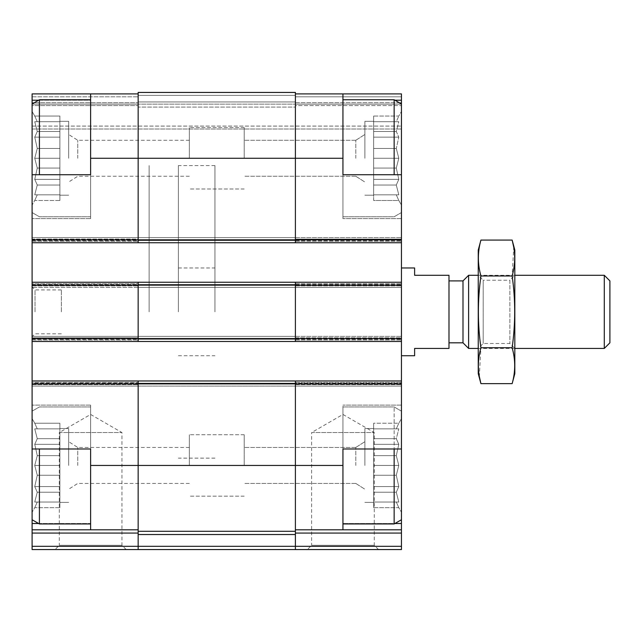 <?xml version="1.0" encoding="UTF-8"?>
<svg xmlns="http://www.w3.org/2000/svg" width="642" height="642" viewBox="0 0 642 642"><rect width="100%" height="100%" fill="white"/><g stroke="black" fill="none" stroke-linecap="round" stroke-linejoin="round"><path stroke-width="0.48" stroke-dasharray="3.21 2.41" d="M32.1 465.45L32.1 411.161L32.1 465.45M37.268 455.651L34.748 465.45L37.268 455.651L34.748 444.336L37.268 455.651L34.748 465.45L37.268 475.249L34.748 465.45L37.268 455.651L34.748 444.336L37.268 438.679L34.748 444.336L37.268 455.651L59.891 455.651L59.891 465.45L59.891 428.511L59.891 502.389L59.891 428.511L59.891 502.389L59.891 465.45L34.748 465.45L37.268 475.249L34.748 486.564L37.268 475.249L34.748 465.45L59.891 465.45L59.891 475.249L37.268 475.249L34.748 486.564L37.268 492.221L34.748 486.564L37.268 475.249L59.891 475.249L59.891 486.564L34.748 486.564L37.268 492.221L34.748 502.02L37.268 492.221L34.748 486.564L59.891 486.564L59.891 492.221L37.268 492.221L34.748 502.02L37.268 502.02L34.748 502.02L37.268 492.221L59.891 492.221L59.891 502.02L34.748 502.02L37.268 502.02L34.748 507.678L37.268 502.02L59.891 502.02L37.268 502.02L34.748 507.678L37.268 502.02L59.891 502.02L59.891 507.678L34.748 507.678L32.1 512.26L34.748 507.678L59.891 507.678L59.891 455.651L37.268 455.651L59.891 455.651L59.891 444.336L34.748 444.336L37.268 438.679L34.748 428.88L37.268 438.679L34.748 444.336L59.891 444.336L59.891 438.679L37.268 438.679L34.748 428.88L37.268 428.88L34.748 428.88L37.268 438.679L59.891 438.679L59.891 428.88L34.748 428.88L37.268 428.88L34.748 423.222L37.268 428.88L59.891 428.88L37.268 428.88L34.748 423.222L37.268 428.88L59.891 428.88L59.891 423.222L34.748 423.222L32.1 418.64L34.748 423.222L59.891 423.222L59.891 465.45L34.748 465.45L59.891 465.45L59.891 475.249L37.268 475.249L59.891 475.249L59.891 486.564L34.748 486.564L59.891 486.564L59.891 492.221L37.268 492.221L59.891 492.221L59.891 502.02L34.748 502.02L59.891 502.02L37.268 502.02L59.891 502.02L59.891 507.678L59.891 455.651L37.268 455.651M38.616 100.216L90.61 100.216L90.61 218.609L90.61 93.901L90.61 216.779L90.61 99.751L90.61 216.779L90.61 99.751L90.61 174.72L32.1 174.72L32.1 93.901L90.61 93.901L90.61 100.216L32.1 100.216M37.268 148.463L34.748 158.269L37.268 148.463L34.748 137.155L37.268 148.463L34.748 158.269L37.268 168.068L34.748 158.269L37.268 148.463L34.748 137.155L37.268 131.498L34.748 137.155L37.268 148.463L59.891 148.463L59.891 158.269L59.891 121.33L59.891 195.2L59.891 121.33L59.891 195.2L59.891 158.269L34.748 158.269L37.268 168.068L34.748 179.375L37.268 168.068L34.748 158.269L59.891 158.269L59.891 168.068L37.268 168.068L34.748 179.375L37.268 185.032L34.748 179.375L37.268 168.068L59.891 168.068L59.891 179.375L34.748 179.375L37.268 185.032L34.748 194.831L37.268 185.032L34.748 179.375L59.891 179.375L59.891 185.032L37.268 185.032L34.748 194.831L37.268 194.831L34.748 194.831L37.268 185.032L59.891 185.032L59.891 194.831L34.748 194.831L37.268 194.831L34.748 200.489L37.268 194.831L59.891 194.831L37.268 194.831L34.748 200.489L37.268 194.831L59.891 194.831L59.891 200.489L34.748 200.489L32.1 205.071L34.748 200.489L59.891 200.489L59.891 148.463L37.268 148.463L59.891 148.463L59.891 137.155L34.748 137.155L37.268 131.498L34.748 121.699L37.268 131.498L34.748 137.155L59.891 137.155L59.891 131.498L37.268 131.498L34.748 121.699L37.268 121.699L34.748 121.699L37.268 131.498L59.891 131.498L59.891 121.699L34.748 121.699L37.268 121.699L34.748 116.041L37.268 121.699L59.891 121.699L37.268 121.699L34.748 116.041L37.268 121.699L59.891 121.699L59.891 116.041L34.748 116.041L32.1 111.459L34.748 116.041L59.891 116.041L59.891 158.269L34.748 158.269L59.891 158.269L59.891 168.068L37.268 168.068L59.891 168.068L59.891 179.375L34.748 179.375L59.891 179.375L59.891 185.032L37.268 185.032L59.891 185.032L59.891 194.831L34.748 194.831L59.891 194.831L37.268 194.831L59.891 194.831L59.891 200.489L59.891 148.463L37.268 148.463M364.881 465.45L364.881 428.511L364.881 465.45M373.66 465.45L373.66 428.511L373.66 502.389L373.66 428.511L373.66 502.389L373.66 465.45L398.81 465.45L396.283 475.249L398.81 486.564L396.283 492.221L398.81 502.02L396.283 502.02L398.81 507.678L396.283 502.02L398.81 502.02L396.283 492.221L398.81 486.564L396.283 475.249L398.81 465.45L396.283 455.651L398.81 465.45L396.283 475.249L398.81 486.564L396.283 492.221L398.81 502.02L396.283 502.02L398.81 507.678L396.283 502.02L398.81 502.02L396.283 492.221L398.81 486.564L396.283 475.249L398.81 465.45L396.283 455.651L398.81 444.336L396.283 455.651L398.81 465.45L373.66 465.45L373.66 475.249L396.283 475.249L373.66 475.249L373.66 486.564L398.81 486.564L373.66 486.564L373.66 492.221L396.283 492.221L373.66 492.221L373.66 502.02L398.81 502.02L373.66 502.02L396.283 502.02L373.66 502.02L373.66 507.678L398.81 507.678L401.451 512.26L401.451 411.161L401.451 519.739L401.451 418.64L401.451 512.26L398.81 507.678L373.66 507.678L373.66 455.651L373.66 465.45L398.81 465.45L373.66 465.45L373.66 475.249L396.283 475.249L373.66 475.249L373.66 486.564L398.81 486.564L373.66 486.564L373.66 492.221L396.283 492.221L373.66 492.221L373.66 502.02L398.81 502.02L373.66 502.02L396.283 502.02L373.66 502.02L373.66 507.678L373.66 455.651L396.283 455.651L398.81 444.336L396.283 438.679L398.81 444.336L396.283 455.651L373.66 455.651L373.66 444.336L398.81 444.336L396.283 438.679L398.81 428.88L396.283 438.679L398.81 444.336L373.66 444.336L373.66 438.679L396.283 438.679L398.81 428.88L396.283 428.88L398.81 428.88L396.283 438.679L373.66 438.679L373.66 428.88L398.81 428.88L396.283 428.88L398.81 423.222L396.283 428.88L373.66 428.88L396.283 428.88L398.81 423.222L396.283 428.88L373.66 428.88L373.66 423.222L398.81 423.222L401.451 418.64L398.81 423.222L373.66 423.222L373.66 465.45M364.881 158.269L364.881 121.33L364.881 158.269M401.451 174.72L401.451 103.98L401.451 212.55L401.451 111.459L401.451 205.071L398.81 200.489L373.66 200.489L373.66 121.33L373.66 195.2L373.66 121.33L373.66 195.2L373.66 158.269L398.81 158.269L396.283 168.068L398.81 179.375L396.283 185.032L398.81 194.831L396.283 194.831L398.81 200.489L396.283 194.831L398.81 194.831L396.283 185.032L398.81 179.375L396.283 168.068L398.81 158.269L396.283 148.463L398.81 158.269L396.283 168.068L398.81 179.375L396.283 185.032L398.81 194.831L396.283 194.831L398.81 200.489L396.283 194.831L398.81 194.831L396.283 185.032L398.81 179.375L396.283 168.068L398.81 158.269L396.283 148.463L398.81 137.155L396.283 148.463L398.81 158.269L373.66 158.269L373.66 168.068L396.283 168.068L373.66 168.068L373.66 179.375L398.81 179.375L373.66 179.375L373.66 185.032L396.283 185.032L373.66 185.032L373.66 194.831L398.81 194.831L373.66 194.831L396.283 194.831L373.66 194.831L373.66 200.489L398.81 200.489L401.451 205.071L401.451 103.98L401.451 218.609L401.451 93.901L342.94 93.901L342.94 218.609L342.94 100.216L342.94 218.609L342.94 174.72L401.451 174.72L342.94 174.72L401.451 174.72L401.451 448.991L342.94 448.991L342.94 465.45L342.94 406.94L342.94 529.811L342.94 405.11L342.94 529.811L401.451 529.811L401.451 523.503L342.94 523.503L394.934 523.503M342.94 158.269L342.94 99.751L342.94 216.779L342.94 99.751L342.94 216.779L342.94 158.269L295.4 158.269L295.4 93.901L342.94 93.901M38.616 523.503L90.61 523.503L90.61 405.11L90.61 448.991L32.1 448.991L90.61 448.991L90.61 405.11L90.61 529.811L90.61 523.503L32.1 523.503L32.1 529.811L138.15 529.811L138.15 533.069L138.15 465.45L138.15 529.811L32.1 529.811L32.1 533.069L138.15 533.069L138.15 549.56L138.15 533.069M138.15 529.811L32.1 529.811M90.61 174.72L32.1 174.72L90.61 174.72M401.451 448.991L342.94 448.991L401.451 448.991L401.451 519.739L394.14 523.96L394.14 406.94L394.14 523.96L342.94 523.96M401.451 100.216L394.934 100.216M90.61 529.811L90.61 448.991L32.1 448.991L32.1 380.971L138.15 380.971L138.15 465.45L138.15 380.971L295.4 380.971L295.4 386.091L401.451 386.091L32.1 386.091L138.15 386.091L138.15 383.17L138.15 386.091L138.15 383.17L138.15 386.091L295.4 386.091L295.4 380.971L295.4 529.811L401.451 529.811L401.451 549.56M342.94 529.811L295.4 529.811L295.4 546.31L295.4 529.811L401.451 529.811M295.4 529.811L295.4 380.971L401.451 380.971M378.515 549.56L374.27 545.307L374.27 432.539L342.94 414.451L311.619 432.539L374.27 432.539L311.619 432.539L311.619 545.307L374.27 545.307L311.619 545.307L307.366 549.56L378.515 549.56L295.4 549.56L295.4 546.31L295.4 549.56L138.15 549.56L138.15 380.971L32.1 380.971L32.1 383.17L32.1 240.549L32.1 242.74L138.15 242.74L138.15 239.819L138.15 242.74L295.4 242.74L295.4 158.269L295.4 242.74L295.4 240.549L295.4 242.74L295.4 240.549L295.4 242.74L401.451 242.74L295.4 242.74L295.4 92.44L295.4 96.83L295.4 93.901L401.451 93.901L401.451 129.01L401.451 93.901L295.4 93.901L295.4 158.269L138.15 158.269L138.15 92.44L138.15 95.369L138.15 92.44L138.15 95.369L138.15 92.44L295.4 92.44L295.4 96.83L295.4 93.901L295.4 96.83L401.451 96.83L295.4 96.83L401.451 96.83L295.4 96.83L295.4 93.901L401.451 93.901L295.4 93.901M401.451 311.86L401.451 267.971L401.451 311.86M401.451 523.503L401.451 519.739M401.451 337.82L401.451 340.019L401.451 337.82L295.4 337.82L295.4 336.36L401.451 336.36L32.1 336.36L32.1 339.281L32.1 336.36L138.15 336.36L138.15 339.281L138.15 336.36L138.15 337.82L138.15 336.36L401.451 336.36L32.1 336.36L295.4 336.36L295.4 341.48L295.4 337.82L401.451 337.82M401.451 239.081L401.451 241.28L401.451 239.081L295.4 239.081L295.4 237.62L401.451 237.62L32.1 237.62L32.1 240.549L32.1 237.62L138.15 237.62L138.15 240.549L138.15 237.62L138.15 239.081L138.15 237.62L401.451 237.62L32.1 237.62L295.4 237.62L295.4 240.549L295.4 239.081L401.451 239.081M401.451 105.601L401.451 129.01L401.451 105.601L295.4 105.601L295.4 101.95L295.4 104.14L295.4 101.95L295.4 104.14L295.4 101.95L295.4 104.14L295.4 101.95L295.4 104.14L401.451 104.14L295.4 104.14L401.451 104.14L295.4 104.14L295.4 107.07L295.4 104.14L401.451 104.14L295.4 104.14L401.451 104.14L295.4 104.14L295.4 107.07L295.4 105.601L401.451 105.601M32.1 341.48L138.15 341.48L138.15 338.551L138.15 341.48L32.1 341.48L32.1 337.82L138.15 337.82L138.15 339.281L138.15 337.82L32.1 337.82L32.1 336.36L32.1 341.48L138.15 341.48L138.15 282.239L138.15 285.16L138.15 282.239L295.4 282.239L295.4 284.43L295.4 282.239L295.4 283.7L295.4 282.239L401.451 282.239M32.1 338.551L138.15 338.551L138.15 285.16L138.15 338.551L295.4 338.551L295.4 282.239L295.4 341.48L401.451 341.48L295.4 341.48L295.4 282.239L138.15 282.239L295.4 282.239M138.15 287.359L138.15 284.43L138.15 287.359L138.15 284.43L138.15 287.359L401.451 287.359L32.1 287.359L295.4 287.359L295.4 285.891L295.4 287.359L401.451 287.359L32.1 287.359L32.1 284.43L32.1 287.359L138.15 287.359M138.15 242.74L295.4 242.74L138.15 242.74L138.15 240.549L138.15 242.74L138.15 240.549L138.15 242.74L32.1 242.74L32.1 239.081L138.15 239.081L138.15 240.549L138.15 239.081L32.1 239.081L32.1 237.62L32.1 242.74L138.15 242.74L138.15 158.269L138.15 239.819L138.15 158.269L90.61 158.269M138.15 107.07L138.15 104.14L138.15 107.07L138.15 104.14L138.15 107.07L138.15 104.14L138.15 107.07L138.15 104.14L138.15 107.07L295.4 107.07L295.4 104.14L295.4 107.07L295.4 104.14L295.4 107.07L138.15 107.07M126.185 549.56L121.94 545.307L121.94 432.539L90.61 414.451L59.289 432.539L121.94 432.539L59.289 432.539L59.289 545.307L121.94 545.307L59.289 545.307L55.035 549.56L126.185 549.56L32.1 549.56L32.1 533.069M138.15 380.971L295.4 380.971L138.15 380.971L138.15 383.17L138.15 380.971L138.15 383.17L138.15 380.971L32.1 380.971M32.1 383.17L32.1 386.091L401.451 386.091L295.4 386.091L295.4 383.17L295.4 386.091L32.1 386.091L32.1 383.17L401.451 383.17L32.1 383.17M138.15 341.48L295.4 341.48L138.15 341.48L138.15 339.281L138.15 341.48L138.15 339.281L138.15 341.48L401.451 341.48M32.1 282.239L32.1 283.7L32.1 282.239L138.15 282.239L138.15 284.43L138.15 282.239L138.15 284.43L138.15 282.239L32.1 282.239L138.15 282.239M295.4 284.43L295.4 287.359L295.4 284.43L138.15 284.43L295.4 284.43M138.15 93.901L32.1 93.901L138.15 93.901L32.1 93.901L32.1 102.68L32.1 93.901L90.61 93.901M138.15 101.95L138.15 104.14L295.4 104.14L138.15 104.14L138.15 101.95L138.15 104.14L295.4 104.14L138.15 104.14L138.15 101.95L295.4 101.95L138.15 101.95M32.1 105.601L32.1 129.01L401.451 129.01L32.1 129.01L32.1 105.601L32.1 129.01L401.451 129.01L32.1 129.01L32.1 104.14L138.15 104.14L138.15 102.68L138.15 104.14L138.15 102.68L138.15 104.14L32.1 104.14L138.15 104.14L32.1 104.14L32.1 105.601L32.1 102.68L32.1 104.14L138.15 104.14L32.1 104.14L138.15 104.14L32.1 104.14L32.1 105.601L138.15 105.601L32.1 105.601M295.4 242.74L401.451 242.74M295.4 549.56L295.4 380.971M295.4 339.281L295.4 336.36L295.4 339.281L138.15 339.281L295.4 339.281M295.4 341.48L295.4 338.551L401.451 338.551M295.4 240.549L295.4 237.62L295.4 240.549L138.15 240.549L295.4 240.549M138.15 531.279L295.4 531.279M138.15 92.44L295.4 92.44L138.15 92.44M32.1 382.439L32.1 386.091L32.1 382.439L138.15 382.439L32.1 382.439M32.1 283.7L32.1 287.359L32.1 283.7L138.15 283.7L32.1 283.7M32.1 242.74L32.1 174.72M32.1 102.68L32.1 104.14L32.1 102.68L138.15 102.68L32.1 102.68M32.1 311.86L32.1 286.99L32.1 311.86M32.1 523.503L32.1 405.11L32.1 519.739L39.411 523.96L39.411 448.991M90.61 465.45L90.61 406.94L90.61 523.96L90.61 406.94L90.61 523.96L90.61 465.45L342.94 465.45M214.95 311.86L214.95 165.58L214.95 311.86M149.121 311.86L149.121 165.58L149.121 311.86M401.451 103.98L394.14 99.751L394.14 174.72M396.283 121.699L398.81 121.699L396.283 131.498L398.81 137.155L396.283 131.498L398.81 121.699L396.283 121.699L398.81 116.041L396.283 121.699L398.81 121.699L396.283 131.498L398.81 137.155L396.283 148.463L398.81 137.155L396.283 131.498L398.81 121.699L396.283 121.699L398.81 116.041L396.283 121.699L373.66 121.699L398.81 121.699L373.66 121.699L373.66 116.041L398.81 116.041L401.451 111.459L398.81 116.041L373.66 116.041L373.66 121.699L396.283 121.699L373.66 121.699L373.66 131.498L396.283 131.498L373.66 131.498L373.66 121.699L398.81 121.699L373.66 121.699L373.66 116.041L373.66 121.699L396.283 121.699M355.796 158.269L355.796 140.285L355.796 158.269M244.201 158.269L244.201 127.549L244.201 158.269M394.14 448.991L394.14 523.96M355.796 465.45L355.796 447.466L355.796 465.45M244.201 465.45L244.201 434.73L244.201 465.45M90.61 99.751L39.411 99.751L39.411 174.72M32.1 448.991L32.1 519.739M77.754 158.269L77.754 140.285L77.754 158.269M189.35 158.269L189.35 127.549L189.35 158.269M68.67 158.269L68.67 121.33L68.67 158.269M77.754 465.45L77.754 447.466L77.754 465.45M189.35 465.45L189.35 434.73L189.35 465.45M68.67 465.45L68.67 428.511L68.67 465.45M61.359 311.86L61.359 289.919L61.359 311.86M35.029 311.86L35.029 289.919L35.029 311.86M373.66 148.463L396.283 148.463L373.66 148.463L396.283 148.463L373.66 148.463L373.66 137.155L398.81 137.155L373.66 137.155L373.66 131.498L373.66 137.155L398.81 137.155L373.66 137.155L373.66 131.498L396.283 131.498L373.66 131.498L373.66 121.699L373.66 148.463M373.66 158.269L398.81 158.269L373.66 158.269M373.66 168.068L396.283 168.068L373.66 168.068M373.66 179.375L398.81 179.375L373.66 179.375M373.66 185.032L396.283 185.032L373.66 185.032M373.66 194.831L398.81 194.831L373.66 194.831M373.66 455.651L396.283 455.651L373.66 455.651L373.66 444.336L398.81 444.336L373.66 444.336L373.66 438.679L396.283 438.679L373.66 438.679L373.66 428.88L398.81 428.88L373.66 428.88L396.283 428.88L373.66 428.88L373.66 423.222L373.66 455.651M59.891 148.463L59.891 137.155L34.748 137.155L59.891 137.155L59.891 131.498L37.268 131.498L59.891 131.498L59.891 121.699L34.748 121.699L59.891 121.699L37.268 121.699L59.891 121.699L59.891 116.041L59.891 148.463M59.891 455.651L59.891 444.336L34.748 444.336L59.891 444.336L59.891 438.679L37.268 438.679L59.891 438.679L59.891 428.88L34.748 428.88L59.891 428.88L37.268 428.88L59.891 428.88L59.891 423.222L59.891 455.651M414.62 267.971L414.62 275.29L448.991 275.29L448.991 348.429L414.62 348.429L414.62 355.74M448.991 311.86L448.991 280.899L448.991 311.86M178.38 311.86L178.38 165.58L178.38 311.86M609.9 280.899L609.9 342.82M604.291 275.29L604.291 348.429M468.604 275.29L468.604 348.429M462.994 280.899L462.994 342.82M514.82 250.051L514.82 373.66M514.82 275.29L514.82 348.429L514.82 275.29L478.25 275.29L478.25 348.429L478.25 275.29L483.193 280.233L483.193 343.478L483.193 280.233L509.868 280.233L509.868 343.478L509.868 280.233L514.82 275.29M512.147 383.643C515.534 371.678 515.534 359.713 512.147 347.747C515.534 324.13 515.534 300.199 512.147 275.964L513.744 247.25M512.147 275.964L480.922 275.964C477.536 299.589 477.536 323.52 480.922 347.747L479.325 376.469M480.922 240.068C477.528 252.033 477.528 263.998 480.922 275.964M512.147 347.747L480.922 347.747M478.25 250.051L478.25 373.66M32.1 383.9L401.451 383.9M32.1 239.819L401.451 239.819M32.1 546.31L401.451 546.31M295.4 533.069L401.451 533.069M295.4 382.439L401.451 382.439L295.4 382.439M295.4 384.63L401.451 384.63L295.4 384.63M32.1 339.281L401.451 339.281L32.1 339.281M295.4 340.019L401.451 340.019L295.4 340.019M32.1 285.16L401.451 285.16M295.4 283.7L401.451 283.7L295.4 283.7M295.4 285.891L401.451 285.891L295.4 285.891M32.1 284.43L401.451 284.43L32.1 284.43M32.1 240.549L401.451 240.549L32.1 240.549M295.4 241.28L401.451 241.28L295.4 241.28M138.15 95.369L295.4 95.369L138.15 95.369M32.1 96.83L138.15 96.83L32.1 96.83M295.4 102.68L401.451 102.68L295.4 102.68M32.1 126.081L401.451 126.081L32.1 126.081M138.15 534.529L295.4 534.529M138.15 383.17L295.4 383.17L138.15 383.17M32.1 384.63L138.15 384.63L32.1 384.63M32.1 340.019L138.15 340.019L32.1 340.019M32.1 285.891L138.15 285.891L32.1 285.891M32.1 241.28L138.15 241.28L32.1 241.28M373.66 428.511L364.881 428.511L373.66 428.511M373.66 502.389L364.881 502.389L373.66 502.389M373.66 121.33L364.881 121.33L373.66 121.33M373.66 195.2L364.881 195.2L373.66 195.2M178.38 267.971L214.95 267.971M178.38 355.74L214.95 355.74M214.95 165.58L178.38 165.58M214.95 458.139L178.38 458.139M401.451 218.609L342.94 218.609L401.451 218.609M90.61 218.609L32.1 218.609L90.61 218.609M90.61 405.11L32.1 405.11L90.61 405.11M401.451 405.11L342.94 405.11L401.451 405.11M401.451 212.55L394.14 216.779L342.94 216.779L394.14 216.779L401.451 212.55M355.796 176.245L364.881 182.039L355.796 176.245L244.201 176.245L355.796 176.245M355.796 140.285L364.881 134.491L355.796 140.285L244.201 140.285L355.796 140.285M401.451 411.161L394.14 406.94L342.94 406.94L394.14 406.94L401.451 411.161M355.796 483.434L364.881 489.22L355.796 483.434L244.201 483.434L355.796 483.434M355.796 447.466L364.881 441.68L355.796 447.466L244.201 447.466L355.796 447.466M90.61 216.779L39.411 216.779L32.1 212.55L39.411 216.779L90.61 216.779M90.61 406.94L39.411 406.94L32.1 411.161L39.411 406.94L90.61 406.94M189.35 140.285L77.754 140.285L68.67 134.491L77.754 140.285L189.35 140.285M189.35 176.245L77.754 176.245L68.67 182.039L77.754 176.245L189.35 176.245M68.67 121.33L59.891 121.33L68.67 121.33M68.67 195.2L59.891 195.2L68.67 195.2M189.35 447.466L77.754 447.466L68.67 441.68L77.754 447.466L189.35 447.466M189.35 483.434L77.754 483.434L68.67 489.22L77.754 483.434L189.35 483.434M68.67 428.511L59.891 428.511L68.67 428.511M68.67 502.389L59.891 502.389L68.67 502.389M394.14 99.751L342.94 99.751M32.1 103.98L39.411 99.751M90.61 523.96L39.411 523.96M244.201 127.549L189.35 127.549L244.201 127.549M244.201 188.981L189.35 188.981L244.201 188.981M244.201 434.73L189.35 434.73L244.201 434.73M244.201 496.17L189.35 496.17L244.201 496.17M61.359 289.919L35.029 289.919L32.1 286.99M61.359 333.8L35.029 333.8L32.1 336.721M514.82 348.429L478.25 348.429L483.193 343.478L509.868 343.478L514.82 348.429"/><path stroke-width="0.96" d="M38.616 100.216L32.1 100.216L32.1 93.901L90.61 93.901L90.61 174.72L32.1 174.72L32.1 380.971L295.4 380.971L295.4 465.45L342.94 465.45L342.94 448.991L401.451 448.991L401.451 174.72L342.94 174.72L342.94 93.901L401.451 93.901L401.451 100.216L394.934 100.216M342.94 465.45L342.94 529.811L401.451 529.811L401.451 523.503L394.934 523.503M90.61 448.991L32.1 448.991L32.1 383.9L138.15 383.9L138.15 531.279L295.4 531.279L295.4 465.45L90.61 465.45L90.61 448.991M38.616 523.503L32.1 523.503L32.1 529.811L138.15 529.811M295.4 529.811L342.94 529.811M295.4 93.901L342.94 93.901M401.451 100.216L401.451 103.98L394.14 99.751L342.94 99.751M401.451 448.991L401.451 523.503M295.4 533.069L401.451 533.069L401.451 529.811M401.451 533.069L401.451 549.56L138.15 549.56L138.15 546.31L295.4 546.31L295.4 549.56M138.15 531.279L138.15 546.31L32.1 546.31L32.1 549.56L138.15 549.56L55.035 549.56M138.15 380.971L138.15 383.9L401.451 383.9M90.61 158.269L295.4 158.269L295.4 92.44L138.15 92.44L138.15 242.74L401.451 242.74M32.1 282.239L138.15 282.239L138.15 341.48L401.451 341.48M295.4 380.971L401.451 380.971M401.451 549.56L307.366 549.56M32.1 242.74L138.15 242.74M138.15 282.239L401.451 282.239M32.1 341.48L138.15 341.48M138.15 534.529L295.4 534.529L295.4 531.279M295.4 534.529L295.4 546.31L401.451 546.31M342.94 158.269L295.4 158.269L295.4 242.74M295.4 282.239L295.4 341.48M32.1 380.971L32.1 383.9M90.61 465.45L90.61 529.811M32.1 546.31L32.1 529.811M90.61 93.901L138.15 93.901M32.1 448.991L32.1 523.503M32.1 100.216L32.1 103.98L39.411 99.751L39.411 174.72M401.451 174.72L401.451 103.98M394.14 174.72L394.14 99.751M401.451 519.739L394.14 523.96L394.14 448.991M32.1 174.72L32.1 103.98M90.61 523.96L39.411 523.96L39.411 448.991M401.451 355.74L414.62 355.74L414.62 348.429L448.991 348.429L448.991 275.29L414.62 275.29L414.62 267.971L401.451 267.971M604.291 275.29L604.291 348.429L609.9 342.82L609.9 280.899L604.291 275.29L514.82 275.29M478.25 348.429L468.604 348.429L468.604 275.29L478.25 275.29M468.604 348.429L462.994 342.82L462.994 280.899L468.604 275.29M512.147 383.643L514.82 373.66L514.82 250.051L512.147 240.068C515.534 252.033 515.534 263.998 512.147 275.964C515.534 299.589 515.534 323.52 512.147 347.747C515.534 359.713 515.534 371.678 512.147 383.643L480.922 383.643C477.528 371.678 477.528 359.713 480.922 347.747C477.536 324.13 477.536 300.199 480.922 275.964C477.528 263.998 477.528 252.033 480.922 240.068L512.147 240.068L513.744 247.25M512.147 275.964L480.922 275.964M512.147 347.747L480.922 347.747M479.325 376.469L480.922 383.643L478.25 373.66L478.25 250.051L480.922 240.068M32.1 239.819L401.451 239.819M32.1 285.16L401.451 285.16M32.1 338.551L401.451 338.551M32.1 533.069L138.15 533.069M394.14 523.96L342.94 523.96M90.61 99.751L39.411 99.751M32.1 519.739L39.411 523.96M604.291 348.429L514.82 348.429M462.994 280.899L448.991 280.899M462.994 342.82L448.991 342.82"/></g></svg>
